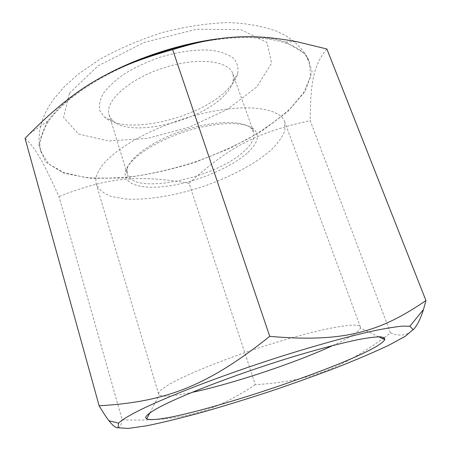 <?xml version="1.0" encoding="UTF-8"?>
<svg xmlns="http://www.w3.org/2000/svg" width="451" height="451" viewBox="0 0 451 451"><rect width="100%" height="100%" fill="white"/><g stroke="black" fill="none" stroke-linecap="round" stroke-linejoin="round"><path stroke-width="0.34" stroke-dasharray="2.25 1.69" d="M247.841 152.472C257.825 143.108 259.945 135.413 254.201 129.386C245.383 120.998 214.873 121.657 183.534 132.126C152.173 142.516 127.345 160.263 125.31 172.265C122.909 185.378 144.545 190.266 172.474 185.389C200.424 180.563 232.186 166.87 247.841 152.472M244.994 150.392C217.399 177.919 133.13 196.038 127.329 173.99L127.159 169.266C129.183 157.647 153.007 140.594 183.044 130.643C213.052 120.62 242.345 120.005 250.925 128.095L253.62 131.98C255.238 137.335 252.363 143.469 244.994 150.392M225.291 94.383C229.424 89.929 232.023 85.6 233.082 81.394L233.517 77.431L232.823 73.733C228.68 60.321 196.309 56.882 162.304 68.281C128.242 79.523 104.378 101.661 109.091 114.887L110.749 118.263L113.477 121.184C132.442 138.096 202.104 120.778 225.291 94.383M102.986 164.609C96.897 172.276 94.693 178.895 96.362 184.459C98.859 189.657 103.86 193.659 111.358 196.478L125.203 198.976C146.462 200.385 174.407 195.83 201.783 186.956C229.012 177.666 254.116 164.57 270.29 150.707C277.545 143.756 282.411 137.053 284.891 130.587L284.682 121.809C280.116 108.155 247.7 103.234 204.839 112.992C162.027 122.649 118.162 145.442 102.986 164.609M229.035 87.855C203.13 117.373 126.534 136.405 104.795 117.463L99.919 110.929C98.668 105.709 99.801 99.88 103.318 93.442C108.246 86.817 115.326 80.261 124.566 73.772C134.849 67.56 146.242 62.182 158.758 57.638C177.807 51.662 196.681 49.097 211.818 50.292C221.08 51.741 228.268 54.368 233.381 58.179C237.147 62.531 238.618 67.543 237.801 73.22C236.572 77.984 233.646 82.86 229.035 87.855M384.263 337.619L390.465 332.917L310.198 120.659C255.948 132.385 228.257 147.731 189.082 183.241L255.3 384.68C305.693 381.54 337.906 370.733 382.781 338.712M255.3 384.68C213.673 411.972 182.339 421.843 122.165 419.836L58.98 196.613C43.916 163.397 35.657 147.815 25.064 138.412M117.914 427.711C119.887 427.447 121.28 424.955 122.097 420.236M390.465 332.917C399.749 336.57 407.225 335.578 412.896 329.946M326.868 48.99C313.197 65.254 310.474 83.655 310.198 120.659M98.363 79.038C74.59 92.968 57.762 106.972 47.885 121.06L46.301 123.416L38.82 145.075L45.483 161.988L63.777 173.167L90.707 178.393L123.343 177.936C147.015 175.039 171.076 169.773 195.525 162.14L230.579 148.091L262.093 130.925L287.817 111.572L305.316 91.22L312.098 71.45L305.93 54.272L285.528 42.005C269.365 36.706 247.785 35.533 220.787 38.498M189.082 183.241C139.009 174.898 108.73 176.786 58.98 196.613M138.761 60.299C95.195 77.493 60.564 102.315 47.327 123.36C40.584 134.105 38.391 143.536 40.748 151.66L48.697 163.91L63.704 172.474L84.241 177.271C100.133 178.669 117.407 178.292 136.067 176.127C155.116 173.037 174.306 168.482 193.626 162.461C212.709 155.708 230.799 147.86 247.903 138.925C264.139 129.482 278.199 119.436 290.083 108.798L303.658 92.652L310.547 76.805L309.572 62.232C302.7 40.737 256.36 30.127 194.398 43.448M332.838 345.517C349.66 337.726 358.866 331.897 360.456 328.012L360.428 327.014C359.171 322.144 328.001 326.958 282.698 340.432C237.468 353.855 188.304 373.124 169.215 384.444C161.559 388.976 158.036 392.207 158.639 394.146L159.214 394.958C162.817 397.111 173.68 396.271 191.805 392.432M69.46 93.205L63.557 117.457L78.508 134.02L108.747 140.971L147.736 138.333L189.24 127.205L227.479 109.3L256.805 86.919L271.609 63.23L267.026 42.479L240.919 29.698L196.653 29.225L144.348 42.371L98.03 65.897L69.46 93.205M127.159 169.266L125.31 172.265M250.925 128.095L254.201 129.386M232.823 73.733L253.62 131.985M109.091 114.892L127.329 173.996M233.082 81.394L237.801 73.22M113.477 121.184L104.795 117.463M47.885 121.06L29.383 133.913M285.528 42.005L296.487 41.622M40.748 151.66L39.209 143.339L39 139.128L39.626 130.807L42.755 119.025L45.923 111.786L49.745 104.993L54.143 98.544L64.995 85.978L78.367 74.043L100.308 59.03C119.278 48.533 139.968 39.699 162.377 32.528C185.254 26.637 207.015 23.311 227.659 22.55C245.626 23.119 261.884 25.961 276.44 31.08L285.759 35.68L294.571 41.796L303.32 50.957L309.572 62.232M378.789 336.796L360.456 328.018M149.794 412.975L159.214 394.958M158.639 394.146L96.362 184.459M360.428 327.02L284.688 121.815"/><path stroke-width="0.68" d="M382.781 338.712L384.263 337.619M412.896 329.946C416.797 326.304 420.332 319.483 423.5 309.487L425.936 300.552C380.368 331.823 344.141 342.884 269.737 336.35C205.893 387.296 164.288 401.942 99.13 405.793C103.144 412.513 106.425 417.491 108.973 420.738C112.936 425.795 115.918 428.117 117.914 427.711M122.097 420.236L122.165 419.836M99.13 405.793L25.064 138.412L29.383 133.913C74.488 89.061 107.58 67.797 172.665 49.661C221.261 34.377 253.654 33.848 296.487 41.622L326.868 48.99L425.936 300.552M269.737 336.35L172.665 49.661M220.787 38.498C180.84 43.037 133.248 58.793 98.363 79.038M129.781 415.439C124.29 418.556 120.552 421.127 118.568 423.145L117.976 427.74L128.163 428.45L147.082 425.71C163.228 422.39 181.77 417.863 202.702 412.141C224.429 405.906 246.804 399.028 269.816 391.496C292.755 383.739 314.792 375.846 335.922 367.824C356.115 359.864 373.67 352.383 388.587 345.37L405.376 336.232L413.11 329.563L409.886 326.236L402.596 326.146C395.764 326.772 386.828 328.187 375.796 330.397C352.113 335.459 318.801 344.53 282.315 356.019C217.365 376.574 153.368 401.875 129.781 415.439M194.398 43.448C175.631 47.434 157.083 53.049 138.761 60.299M157.732 408.104C180.541 395.392 243.653 371.41 299.379 354.852C322.933 347.941 342.534 342.867 358.179 339.631C367.447 337.9 374.595 336.953 379.624 336.796C383.406 337.066 385.12 338.019 384.748 339.654C374.837 357.908 165.618 427.509 146.733 418.832C143.768 417.417 147.432 413.843 157.732 408.104M191.805 392.432C231.634 384.066 295.941 362.672 332.838 345.517M409.886 326.236L423.5 309.487M118.568 423.145L108.973 420.738M384.748 339.654L378.789 336.796M146.733 418.832L149.794 412.975"/></g></svg>
